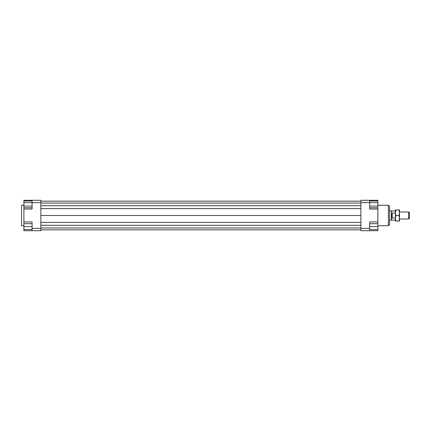<?xml version="1.0" encoding="UTF-8"?>
<svg xmlns="http://www.w3.org/2000/svg" width="431" height="431" viewBox="0 0 431 431"><rect width="100%" height="100%" fill="white"/><g stroke="black" fill="none" stroke-linecap="round" stroke-linejoin="round"><path stroke-width="0.65" d="M395.41 220.036L391.353 220.182L391.353 210.818L389.559 210.818M391.607 220.036L391.353 210.818M392.188 213.033L392.188 217.967L391.768 215.5L392.188 213.033L395.41 213.033M408.572 219.013L409.45 218.506L409.45 212.494L408.572 211.987L408.572 219.013L399.505 219.013M395.41 217.967L392.188 217.967M23.888 205.264L21.55 205.264L21.55 225.736L23.888 225.736M388.385 205.264L388.385 225.736L389.559 224.567L389.559 206.433L388.385 205.264L377.858 205.264M32.083 200.286L32.083 202.629L40.859 202.629L40.859 200.286L23.888 200.286L23.888 201.008L32.083 201.008M32.083 202.629L32.083 209.062L23.888 209.062L23.888 223.689L32.083 223.689M369.663 228.371L369.663 221.938L377.858 221.938L377.858 230.714L369.663 230.714L369.663 228.371L360.887 228.371L360.887 230.714L369.663 230.714M360.887 200.286L360.887 202.629L369.663 202.629L369.663 200.286L360.887 200.286M360.887 202.629L360.887 228.371M369.663 200.286L377.858 200.286L377.858 201.008L369.663 201.008M377.858 221.938L377.858 209.062L369.663 209.062L369.663 202.629M377.858 209.062L377.858 207.764L369.663 207.764M32.083 228.371L32.083 230.714L40.859 230.714L40.859 228.371L32.083 228.371L32.083 221.938L23.888 221.938M32.083 230.714L23.888 230.714L23.888 229.54L32.083 229.54M32.083 202.694L23.888 202.694L23.888 209.062M23.888 229.54L23.888 223.689M23.888 226.614L32.083 226.614M23.888 206.072L32.083 206.072M23.888 207.764L32.083 207.764M23.888 202.694L23.888 201.008M377.858 229.54L369.663 229.54M377.858 223.689L369.663 223.689M377.858 226.614L369.663 226.614M377.858 201.008L377.858 206.072L369.663 206.072M377.858 202.694L369.663 202.694M377.858 206.072L377.858 207.764M40.859 201.164L360.887 201.164M40.859 203.039L360.887 203.039M40.859 205.716L360.887 205.716M40.859 208.577L360.887 208.577M40.859 215.5L360.887 215.5M40.859 228.371L40.859 202.629M40.859 222.423L360.887 222.423M40.859 225.284L360.887 225.284M40.859 227.961L360.887 227.961M40.859 229.836L360.887 229.836M395.41 218.28L395.41 209.94L395.906 209.94L395.41 212.72L395.906 215.5L395.41 218.28L395.906 221.06L395.41 221.06L395.41 218.28M399.505 218.28L399.009 215.5L399.505 212.72L399.505 221.06L399.009 221.06L399.505 218.28M399.009 209.94L399.505 209.94L399.505 212.72L399.009 209.94L395.906 209.94M395.906 221.06L399.009 221.06M395.906 215.5L399.009 215.5M395.41 210.964L391.607 210.964M408.572 211.987L399.505 211.987M391.353 220.182L389.559 220.182M377.858 225.736L388.385 225.736"/></g></svg>
